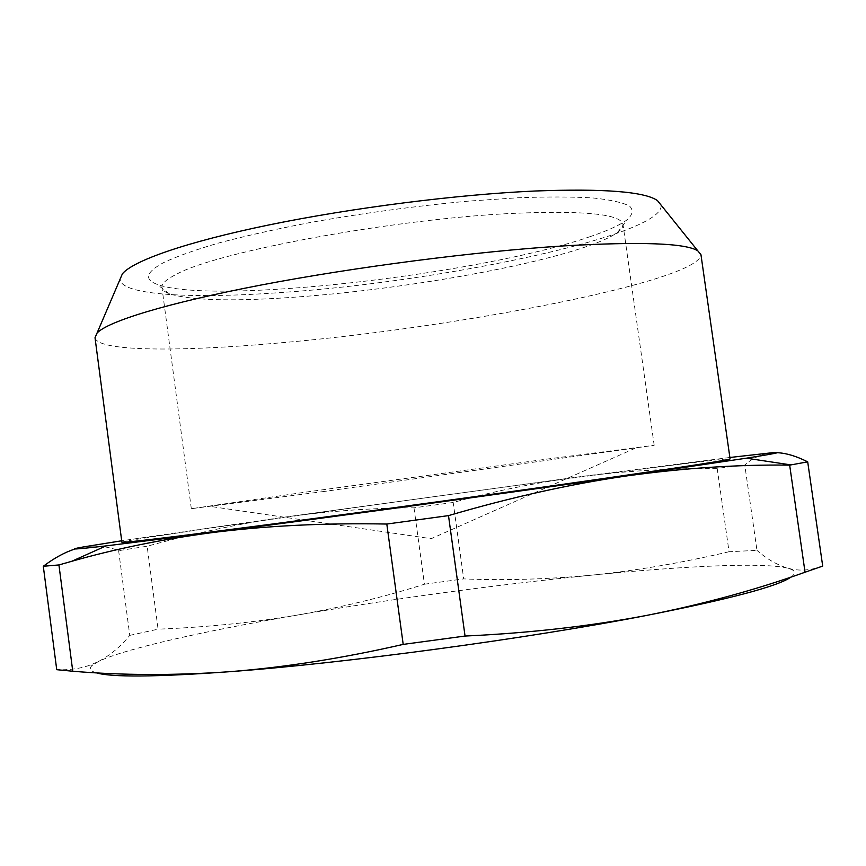 <?xml version="1.0" encoding="UTF-8"?>
<svg xmlns="http://www.w3.org/2000/svg" width="866" height="866" viewBox="0 0 866 866"><rect width="100%" height="100%" fill="white"/><g stroke="black" fill="none" stroke-linecap="round" stroke-linejoin="round"><path stroke-width="0.65" stroke-dasharray="4.33 3.25" d="M324.111 491.466L191.321 508.699L305.265 492.18L547.561 459.012L654.187 445.297L324.111 491.466M176.956 274.002C217.431 251.66 394.983 218.697 513.354 213.361C584.323 210.395 620.868 214.075 622.99 224.391C623.282 226.849 621.474 229.522 617.566 232.402C610.833 237.252 599.369 242.361 583.154 247.73C519.264 268.969 395.6 289.807 297.817 296.951C234.221 301.628 191.397 300.578 169.346 293.801C164.8 292.069 162.343 289.991 161.964 287.544C161.401 283.745 166.402 279.231 176.956 274.002M590.569 236.483C482.016 274.284 211.921 305.514 156.822 284.232C143.864 279.242 146.17 272.011 163.739 262.539C177.01 256.325 195.413 249.798 218.957 242.935C245.208 236.017 275.107 229.306 308.653 222.811C362.02 213.252 415.507 206.011 469.123 201.064L517.814 197.773C547.334 196.669 572.35 196.734 592.864 197.946C610.389 199.765 622.643 202.492 629.625 206.119C633.598 210.146 632.743 214.714 627.049 219.823C619.818 225.138 607.661 230.692 590.569 236.483M661.083 205.101C665.413 235.065 442.05 281.753 282.219 292.448C193.215 299.019 120.591 295.447 120.082 279.209M95.022 337.708C97.371 351.607 179.381 351.812 277.51 343.098C452.972 328.398 699.468 281.45 700.962 254.701M121.889 542.224C122.258 540.979 202.936 528.964 300.686 515.173C475.326 490.47 724.496 457.443 730.081 458.915M729.876 457.475L578.087 476.96C622.113 471.223 668.476 468.344 717.178 468.322L744.792 465.074C752.37 458.125 761.29 454.033 771.552 452.81L777.213 452.702M717.178 468.322L729.053 551.739L756.971 550.354L744.792 465.074M75.158 548.957L83.288 546.955C95.79 545.06 107.579 546.294 118.631 550.657L147.144 546.24C194.352 533.185 240.228 523.475 284.762 517.099C329.318 511.027 372.391 507.941 413.991 507.844L453.189 502.486C492.494 491.52 534.127 483.012 578.087 476.96L284.762 517.099L121.695 540.785M729.053 551.739C681.845 562.857 636.099 570.651 591.814 575.143C547.496 579.311 504.791 580.566 463.7 578.899L453.189 502.486M822.7 566.083C812.037 569.958 801.873 571.008 792.228 569.222L788.103 568.28C777.17 564.989 766.789 559.014 756.971 550.354M118.631 550.657L129.759 635.384C120.72 646.523 110.22 655.27 98.269 661.613L90.335 665.023C80.311 668.628 69.107 670.187 56.734 669.689M129.759 635.384L158.077 629.171L147.144 546.24M413.991 507.844L424.437 584.225C384.493 596.89 342.319 607.131 297.915 614.979C253.446 622.513 206.833 627.244 158.077 629.171M424.437 584.225L463.7 578.899M96.267 672.806C89.977 670.912 88.689 668.4 92.402 665.272L98.269 661.613C124.228 648.775 204.971 630.913 297.915 614.979C396.022 598.319 493.977 585.037 591.814 575.143C684.443 565.931 764.483 562.066 788.103 568.28L791.567 569.492C795.648 571.365 795.464 573.887 791.026 577.048M634.951 448.35L431.203 538.684L210.665 506.469M191.321 508.699L161.964 287.544M169.346 293.801L156.822 284.232M654.187 445.297L622.99 224.391M617.566 232.402L627.049 219.823M791.567 569.492L792.228 569.222M92.402 665.272L90.335 665.023"/><path stroke-width="1.3" d="M120.082 279.209L122.377 273.851C132.888 260.818 186.158 241.993 269.164 224.889C352.072 207.829 457.573 194.449 535.188 191.007C603.851 188.442 644.596 191.624 657.435 200.555L661.083 205.101M700.962 254.701L697.79 250.804C685.45 243.13 640.699 241.495 563.539 245.912C476.094 251.421 355.136 267.009 260.882 285.066C166.478 303.165 107.438 321.546 97.024 333.107L95.022 337.708L121.889 542.224C122.972 543.069 173.265 536.985 272.747 523.984C370.507 511.124 503.124 492.916 596.273 479.569C685.569 466.709 730.179 459.824 730.081 458.915L700.962 254.701M121.695 540.785L83.288 546.955C66.379 549.942 73.946 549.585 105.998 545.905L210.936 532.763C325.053 517.998 507.822 493.003 627.146 475.856L746.373 458.19C776.174 453.448 784.574 451.662 771.552 452.81L729.876 457.475M777.213 452.702C786.176 453.102 796.341 456.144 807.697 461.849L789.662 465.129C738.157 464.468 683.978 468.041 627.146 475.856C570.337 484.094 510.788 497.355 448.501 515.616L386.81 524.038C324.068 522.869 265.44 525.781 210.936 532.763C161.379 539.453 114.962 548.968 71.694 561.309L58.931 564.946L43.3 566.267C54.482 557.877 65.102 552.107 75.158 548.957M807.697 461.849L822.7 566.083L805.044 572.22L789.662 465.129M448.501 515.616L465.042 636.045C529.591 633.068 590.168 626.183 646.772 615.39C703.289 604.176 756.04 589.789 805.044 572.22M465.042 636.045L403.199 644.391L386.81 524.038M58.931 564.946L72.766 671.237C122.16 675.404 174.38 675.567 229.414 671.713C284.438 667.426 342.362 658.322 403.199 644.391M72.766 671.237L56.734 669.689L43.3 566.267M791.026 577.048C778.209 586.185 730.125 598.969 646.772 615.39C527.989 638.556 344.657 663.259 229.414 671.713C155.815 677.028 111.433 677.396 96.267 672.806M657.435 200.555L697.79 250.804M122.377 273.851L97.024 333.107M746.373 458.19L790.929 464.912M105.998 545.905L71.694 561.309"/></g></svg>
